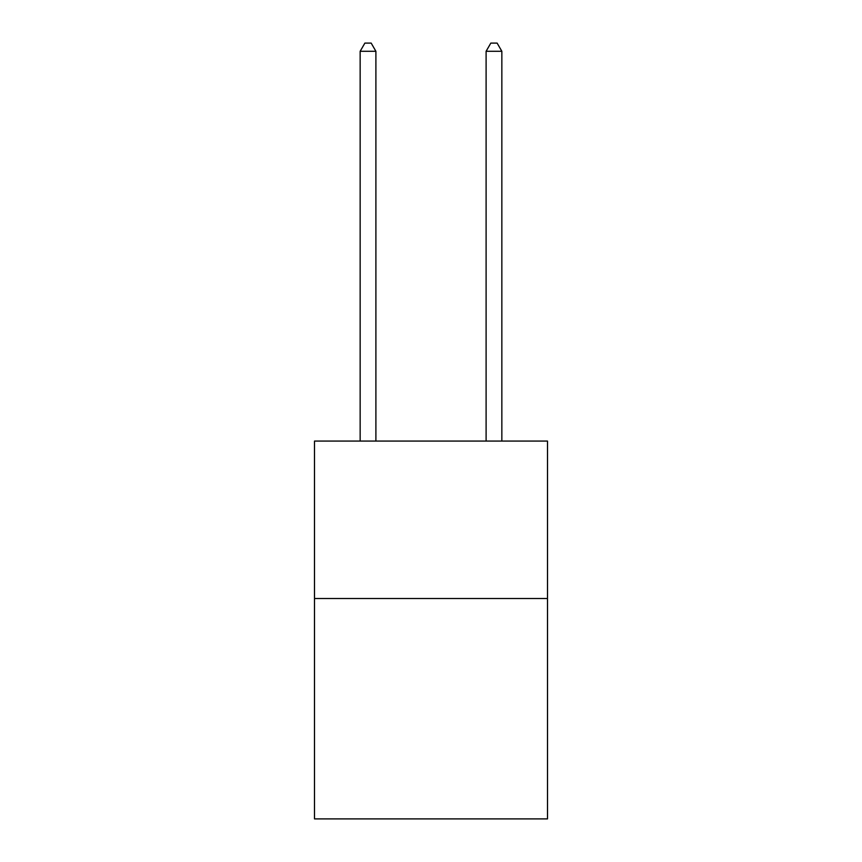 <?xml version="1.0" encoding="UTF-8"?>
<svg xmlns="http://www.w3.org/2000/svg" width="862" height="862" viewBox="0 0 862 862"><rect width="100%" height="100%" fill="white"/><g stroke="black" fill="none" stroke-linecap="round" stroke-linejoin="round"><path stroke-width="1.29" d="M547.499 598.497L547.499 818.9L314.501 818.9L314.501 441.075L547.499 441.075L547.499 598.497L314.501 598.497M375.897 441.075L375.897 51.289L360.154 51.289L360.154 441.075M360.154 51.289L364.885 43.1L371.177 43.1L375.897 51.289M501.846 441.075L501.846 51.289L486.103 51.289L486.103 441.075M486.103 51.289L490.823 43.1L497.115 43.1L501.846 51.289"/></g></svg>

